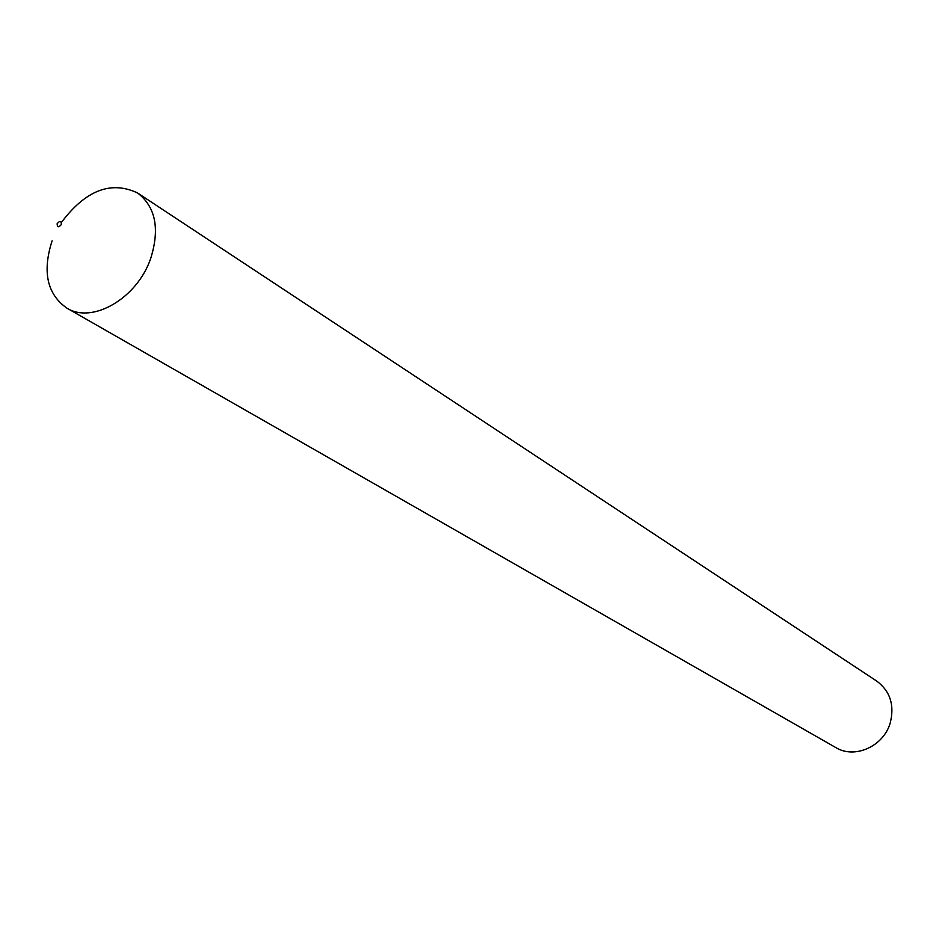 <?xml version="1.0" encoding="UTF-8"?>
<svg xmlns="http://www.w3.org/2000/svg" width="939" height="939" viewBox="0 0 939 939"><rect width="100%" height="100%" fill="white"/><g stroke="black" fill="none" stroke-linecap="round" stroke-linejoin="round"><path stroke-width="1.41" d="M61.375 224.48C61.246 220.747 59.826 220.501 57.126 223.74C57.244 227.473 58.652 227.719 61.375 224.48M52.091 240.865C42.173 271.77 47.091 294.177 66.833 308.098C92.339 324.319 137.164 298.297 150.663 258.554C159.982 228.811 155.639 206.956 137.622 193C111.084 180.417 85.684 190.206 61.434 222.39M66.833 308.098L835.827 747.585C854.807 759.322 883.775 746.282 890.278 722.725C894.656 705.025 890.137 691.139 876.721 681.08L137.622 193"/></g></svg>
